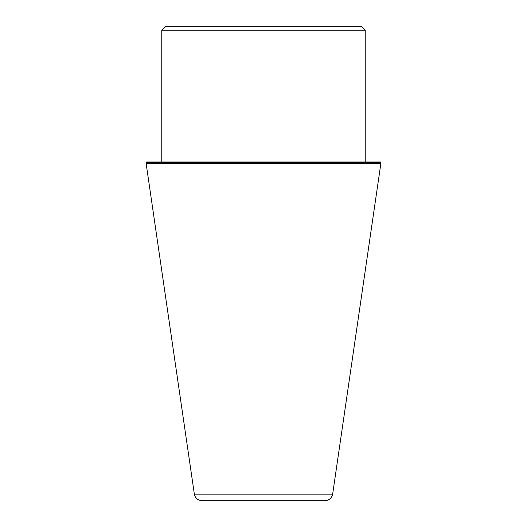 <?xml version="1.0" encoding="UTF-8"?>
<svg xmlns="http://www.w3.org/2000/svg" width="527" height="527" viewBox="0 0 527 527"><rect width="100%" height="100%" fill="white"/><g stroke="black" fill="none" stroke-linecap="round" stroke-linejoin="round"><path stroke-width="0.79" d="M146.163 162.349L146.506 162.006L380.494 162.006L380.837 162.349L146.163 162.349L146.163 163.706L380.837 163.706L332.649 494.122L194.351 494.122C195.253 498.16 197.777 500.334 201.9 500.65L325.1 500.65C329.223 500.334 331.746 498.16 332.649 494.122M161.756 30.25L365.244 30.25L361.344 26.35L165.656 26.35L161.756 30.25L161.756 162.006M194.351 494.122L146.163 163.706M365.244 30.25L365.244 162.006M380.837 162.349L380.837 163.706"/></g></svg>

